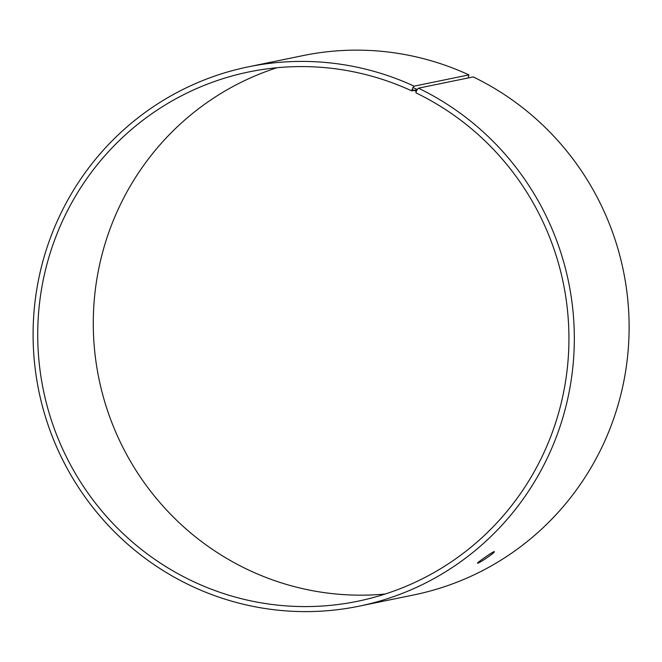 <?xml version="1.0" encoding="UTF-8"?>
<svg xmlns="http://www.w3.org/2000/svg" width="662" height="662" viewBox="0 0 662 662"><rect width="100%" height="100%" fill="white"/><g stroke="black" fill="none" stroke-linecap="round" stroke-linejoin="round"><path stroke-width="0.99" d="M385.193 594.029A270.195 265.412 78.4 0 1 98.903 378.606A270.195 265.412 78.4 0 1 277.014 67.723M468.175 77.951L468.919 74.889L414.131 86.151L412.914 87.5L411.706 90.859L417.085 89.759M359.135 606.169A275.293 270.419 78.4 0 0 572.514 370.199A275.293 270.419 78.4 0 0 418.425 88.178L473.214 76.916A275.293 270.419 78.4 0 1 627.311 358.936A275.293 270.419 78.4 0 1 413.932 594.906L359.135 606.169A275.293 270.419 78.4 0 1 38.826 390.952A275.293 270.419 78.4 0 1 248.283 66.845A275.293 270.419 78.4 0 1 414.131 86.151M248.283 66.845L303.072 55.583A275.293 270.419 78.4 0 1 468.919 74.889M418.425 88.178L417.192 89.519L412.914 87.5M417.192 89.519L416.307 91.439L412.062 89.436M416.307 91.439L415.926 92.854A270.195 265.412 78.4 0 1 567.16 369.653A270.195 265.412 78.4 0 1 357.728 601.245A270.195 265.412 78.4 0 1 43.353 390.017A270.195 265.412 78.4 0 1 248.929 71.918A270.195 265.412 78.4 0 1 411.706 90.859M477.683 563.172L477.484 563.155C476.59 562.957 494.349 550.561 494.324 551.653C495.507 552.224 479.47 563.205 477.683 563.172"/></g></svg>
